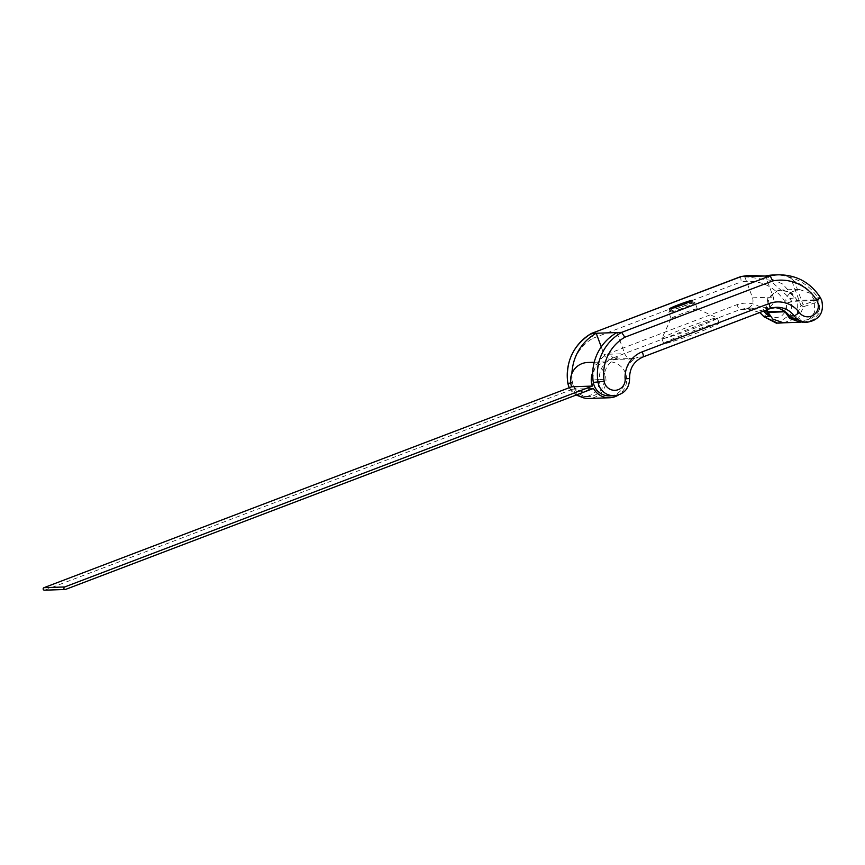 <?xml version="1.0" encoding="UTF-8"?>
<svg xmlns="http://www.w3.org/2000/svg" width="865" height="865" viewBox="0 0 865 865"><rect width="100%" height="100%" fill="white"/><g stroke="black" fill="none" stroke-linecap="round" stroke-linejoin="round"><path stroke-width="0.65" stroke-dasharray="4.33 3.24" d="M783.485 322.807L792.329 319.693L797.508 313.087L797.79 301.042L791.724 292.835L782.155 289.97L777.116 290.986L768.79 298.317L767.233 309.681M766.282 310.038L767.731 298.566L776.121 291.137L779.311 290.294L788.502 291.678L795.205 297.776L790.21 298.544L769.904 280.206L742.819 276.238L740.656 276.627L741.186 281.849C759.643 279.308 774.175 285.828 784.782 301.398L785.723 303.356C787.723 307.605 786.134 312.006 780.933 316.536C774.38 318.579 769.861 317.606 767.385 313.617C759.167 303.918 749.047 300.933 737.012 304.675L610.247 352.931A26.869 26.447 88 0 0 593.163 379.94A10.748 10.575 -92 0 1 583.853 391.348A10.748 10.575 -92 0 1 572.176 382.438A42.688 42.028 -92 0 1 592.806 338.334L591.498 333.414M694.844 302.739A13.97 0.778 -20.3 0 0 680.96 307.172A13.97 0.778 -20.3 0 0 668.872 312.438A13.97 0.778 -20.3 0 0 668.861 312.481A13.97 0.778 -20.3 0 0 669.088 312.546A13.97 0.778 -20.3 0 0 683.328 307.962A13.97 0.778 -20.3 0 0 695.071 302.793A13.97 0.778 -20.3 0 0 695.028 302.761A13.97 0.778 -20.3 0 0 694.844 302.739M692.8 301.798A12.359 0.692 -20.3 0 0 680.517 305.723A12.359 0.692 -20.3 0 0 669.824 310.373A12.359 0.692 -20.3 0 0 669.813 310.416A12.359 0.692 -20.3 0 0 670.018 310.47A12.359 0.692 -20.3 0 0 682.615 306.415A12.359 0.692 -20.3 0 0 692.995 301.842A12.359 0.692 -20.3 0 0 692.962 301.809A12.359 0.692 -20.3 0 0 692.8 301.798M662.363 338.637A29.551 1.654 159.7 0 1 661.876 338.518A29.551 1.654 159.7 0 1 661.887 338.42A29.551 1.654 159.7 0 1 687.48 327.294A29.551 1.654 159.7 0 1 716.826 317.898A29.551 1.654 159.7 0 1 717.236 317.942A29.551 1.654 159.7 0 1 717.312 318.017A29.551 1.654 159.7 0 1 692.487 328.96A29.551 1.654 159.7 0 1 662.363 338.637M697.071 308.773A13.97 0.778 -20.3 0 0 683.199 313.216A13.97 0.778 -20.3 0 0 671.099 318.471A13.97 0.778 -20.3 0 0 671.099 318.525A13.97 0.778 -20.3 0 0 671.327 318.579A13.97 0.778 -20.3 0 0 685.567 314.006A13.97 0.778 -20.3 0 0 697.298 308.827A13.97 0.778 -20.3 0 0 697.266 308.794A13.97 0.778 -20.3 0 0 697.071 308.773M718.696 322.937A29.551 1.654 159.7 0 1 719.172 323.045A29.551 1.654 159.7 0 1 694.346 333.987A29.551 1.654 159.7 0 1 664.223 343.664A29.551 1.654 159.7 0 1 663.736 343.556A29.551 1.654 159.7 0 1 688.572 332.614A29.551 1.654 159.7 0 1 718.696 322.937M643.279 356.856L643.182 356.899A21.495 21.16 88 0 0 629.515 378.502L624.811 378.665A16.121 15.873 -92 0 1 609.533 395.878M592.709 372.599A18.003 17.722 -92 0 1 625.233 372.62A21.495 21.16 -92 0 1 638.478 357.061L634.964 358.391A8.055 7.936 -92 0 1 624.746 353.677L604.029 354.391A8.055 7.936 -92 0 0 614.247 359.105L617.751 357.775L613.047 357.937L739.813 309.67L745.922 308.351L759.816 312.503M616.929 332.538L624.746 353.677M587.638 362.489A18.003 17.722 -92 0 1 604.516 373.334A21.495 21.16 -92 0 1 617.751 357.775M601.251 346.887L604.029 354.391M571.992 373.312A48.062 47.316 -92 0 0 572.608 383.119A16.121 15.873 -92 0 0 588.816 396.592A16.121 15.873 -92 0 0 604.094 379.367A21.495 21.16 -92 0 1 604.516 373.334A18.003 17.722 -92 0 1 588.881 398.473M803.153 322.299L813.727 319.509L819.663 312.697L818.733 299.301L817.868 297.711C810.7 286.812 800.363 279.709 786.847 276.4A48.062 47.316 88 0 0 773.688 274.973M744.765 276.703L752.582 297.83C753.837 302.588 752.291 306.048 747.944 308.21L744.949 309.346L751.058 308.026L763.417 311.13M816.182 298.944L816.852 300.166L818.733 299.301A3.763 2.033 -31.6 0 1 817.306 302.026A3.763 1.633 71.2 0 0 816.852 300.166L803.109 304.826L794.47 281.46C803.79 285.169 811.024 290.997 816.182 298.944L817.868 297.711L820.312 297.636A16.121 15.873 -92 0 1 807.359 322.202M774.229 307.529A21.495 21.16 88 0 0 765.157 308.827L768.661 307.497C773.007 305.334 774.553 301.874 773.299 297.117L765.482 275.989M764.876 276.011L782.511 283.958L795.205 297.776M776.478 323.207L777.776 323.175L791.064 314.06L791.594 301.431L790.21 298.544L784.782 301.398M624.811 378.665A21.495 21.16 -92 0 1 625.233 372.62A18.003 17.722 -92 0 1 618.443 394.991M786.847 276.4L790.891 278.281L800.99 305.594L794.978 319.044L790.199 316.904M800.428 322.223L809.002 319.315L814.376 312.697L814.733 300.458L809.813 293.116L799.098 289.386L790.524 292.294L785.15 298.922L784.912 311.497M577.29 394.613A18.003 17.722 -92 0 1 572.749 389.164L44.904 590.103A1.298 1.276 -92 0 1 44.493 590.19M572.749 389.164L593.466 388.45M803.563 306.686L800.99 305.594L803.109 304.826A3.763 1.633 71.2 0 1 803.563 306.686L817.306 302.026C825.816 310.351 807.91 325.575 798.514 317.996L803.563 306.686M794.978 319.044L798.514 317.996M794.47 281.46L790.891 278.281M820.398 297.657L820.312 297.636A48.062 47.316 -92 0 0 778.403 274.81M629.515 378.502A16.121 15.873 -92 0 1 614.237 395.716M604.094 379.367L599.38 379.53A21.495 21.16 -92 0 1 613.047 357.937A5.374 0.897 -110.8 0 1 610.247 352.931M572.608 383.119L570.738 383.184M569.289 387.704A16.121 15.873 88 0 0 576.317 394.981L569.224 387.725M579.842 396.311A16.121 15.873 88 0 0 599.38 379.53L593.163 379.94M634.964 358.391L614.247 359.105M814.733 300.458L791.594 301.431L785.723 303.356M814.506 299.841L797.552 300.425L785.69 303.258M744.949 309.346L739.813 309.67A5.374 0.897 -110.8 0 1 737.012 304.675M747.944 308.21L768.661 307.497M769.958 308.632A21.495 21.16 88 0 0 769.872 308.664L765.157 308.827M643.182 356.899L638.478 357.061M752.582 297.83L773.299 297.117M592.806 338.334L741.186 281.849M44.904 590.103L65.621 589.4M764.022 316.795A5.374 0.541 143.2 0 1 767.385 313.617M572.176 382.438L567.818 383.271M669.824 310.373L668.872 312.438M692.443 300.328L692.995 301.842L695.028 302.761M671.099 318.471L661.887 338.42M717.312 318.017L719.172 323.045M671.099 318.525L668.861 312.481M697.298 308.827L695.071 302.793M661.876 338.518L663.736 343.556M697.266 308.794L717.236 317.942M588.816 396.592L579.864 396.321M632.456 358.899L611.728 359.613M751.058 308.026L745.922 308.351L759.773 312.525M669.261 308.913L669.813 310.416M776.575 307.313L771.861 307.475M780.317 290.143L779.311 290.294M799.098 289.386L782.155 289.97M594.233 362.262L608.355 361.775"/><path stroke-width="1.3" d="M618.443 394.991A18.003 17.722 -92 0 1 593.466 388.45L65.621 589.4A1.298 1.276 -92 0 1 65.21 589.476L44.493 590.19A1.298 1.276 -92 0 1 43.996 587.67L571.668 386.796A18.003 17.722 -92 0 1 587.638 362.489L594.233 362.262M65.21 589.476A1.298 1.276 -92 0 1 64.713 586.957L592.384 386.082A18.003 17.722 -92 0 1 592.709 372.599A48.062 47.316 -92 0 1 616.929 332.538L596.212 333.252L601.251 346.887M767.233 309.681L768.066 312.351L772.769 319.077L783.485 322.807L800.428 322.223L789.723 318.493L785.02 311.768L767.039 312.416L766.282 310.038M692.238 300.285A12.359 0.692 159.7 0 1 692.443 300.328A12.359 0.692 159.7 0 1 682.053 304.913A12.359 0.692 159.7 0 1 669.456 308.956A12.359 0.692 159.7 0 1 669.261 308.913A12.359 0.692 159.7 0 1 679.641 304.329A12.359 0.692 159.7 0 1 692.238 300.285M629.515 378.502L629.601 378.502C629.277 388.59 624.152 394.332 614.237 395.716L609.533 395.878A16.121 15.873 -92 0 1 593.325 382.406A48.062 47.316 -92 0 1 592.709 372.599M571.992 373.312A48.062 47.316 -92 0 1 596.212 333.252L591.498 333.414A48.062 47.316 88 0 0 567.894 383.282A16.121 15.873 88 0 0 569.289 387.704M740.689 276.627L748.106 275.427L740.667 276.627L591.433 333.436C573.225 345.016 565.353 361.635 567.818 383.271L570.738 383.184M614.237 395.716A16.121 15.873 -92 0 1 598.029 382.243A48.062 47.316 -92 0 1 621.643 332.376L616.929 332.538M816.755 300.414L820.398 297.657C810.44 282.423 796.438 274.81 778.403 274.81A48.062 47.316 -92 0 0 770.196 275.827L621.643 332.376L624.822 337.231A42.688 42.028 88 0 0 604.192 381.335A10.748 10.575 88 0 0 615.869 390.245A10.748 10.575 88 0 0 625.179 378.838A26.869 26.447 -92 0 1 642.263 351.828L768.942 303.604A26.869 26.447 -92 0 1 799.325 312.546A10.748 10.575 88 0 0 817.652 302.285A10.748 10.575 88 0 0 816.755 300.414A42.688 42.028 88 0 0 772.618 280.974L770.196 275.827L744.765 276.703L748.106 275.427L764.876 276.011M790.199 316.904L804.493 322.299L807.359 322.202A16.121 15.873 -92 0 1 794.167 315.822L789.453 315.985A16.121 15.873 88 0 0 790.199 316.904L797.606 321.326L803.153 322.299M763.417 311.13L769.255 316.493L767.039 312.416M759.816 312.503L764.13 316.817L777.776 323.175M789.453 315.985A21.495 21.16 88 0 0 774.229 307.529M778.403 274.81L773.688 274.973A48.062 47.316 88 0 0 765.482 275.989M609.598 397.759L588.881 398.473A18.003 17.722 -92 0 1 577.29 394.613M571.668 386.796L592.384 386.082M591.455 333.425L741.424 276.476M43.996 587.67L64.713 586.957M784.469 311.173L766.844 311.897M604.192 381.335L593.325 382.406M579.864 396.321L576.295 394.991A16.121 15.873 88 0 0 579.842 396.311M769.255 316.493L764.13 316.817A5.374 0.541 143.2 0 1 764.022 316.795L759.773 312.525M768.942 303.604A5.374 0.897 69.2 0 1 769.915 308.664A5.374 0.897 69.2 0 1 769.872 308.664L643.279 356.856M772.618 280.974L624.822 337.231M799.325 312.546A5.374 0.541 143.3 0 1 794.167 315.822A21.495 21.16 88 0 0 769.958 308.632M643.182 356.899A5.374 0.897 -110.8 0 0 643.236 356.888A5.374 0.897 -110.8 0 0 642.263 351.828M776.575 307.313L769.915 308.664L643.236 356.888C634.034 360.997 629.482 368.209 629.601 378.502L625.179 378.838M807.359 322.202C819.436 319.855 824.237 312.6 821.75 300.458L820.398 297.657M783.701 322.796L777.765 323.175M764.022 316.795L776.478 323.207M569.224 387.725L567.818 383.271"/></g></svg>
